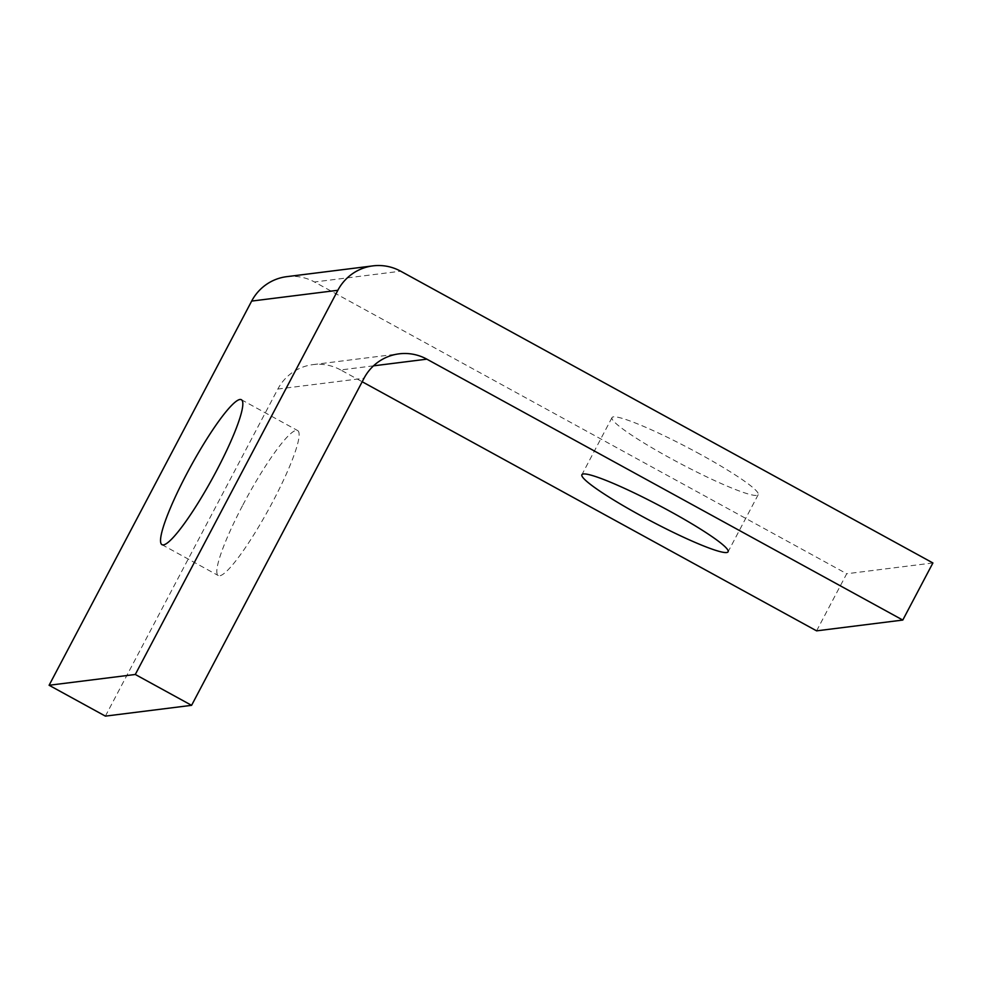 <?xml version="1.0" encoding="UTF-8"?>
<svg xmlns="http://www.w3.org/2000/svg" width="982" height="982" viewBox="0 0 982 982"><rect width="100%" height="100%" fill="white"/><g stroke="black" fill="none" stroke-linecap="round" stroke-linejoin="round"><path stroke-width="0.74" stroke-dasharray="4.91 3.68" d="M700.191 454.249A82.635 8.801 -152.2 0 0 612.007 417.596A82.635 8.801 -152.2 0 0 670.019 458.029A82.635 8.801 -152.2 0 0 758.202 494.683A82.635 8.801 -152.2 0 0 700.191 454.249M242.898 504.944A82.635 12.385 118.7 0 1 297.706 430.595A82.635 12.385 118.7 0 1 273.057 501.176A82.635 12.385 118.7 0 1 218.25 575.526A82.635 12.385 118.7 0 1 242.898 504.944M816.594 630.849L846.705 573.746L314.498 281.994L400.681 271.204M932.9 562.956L846.705 573.746M105.393 716.124L277.845 389.044L364.027 378.254M373.504 365.844L340.68 369.956L362.186 381.752M286.732 276.666A47.222 46.412 -97.1 0 1 314.498 281.994M340.68 369.956A47.222 46.412 82.9 0 0 312.914 364.629A47.222 46.412 82.9 0 0 277.845 389.044M612.007 417.596L581.896 474.699M241.412 399.735L297.706 430.595M161.956 544.666L218.25 575.526M758.202 494.683L728.092 551.786M312.914 364.629L399.109 353.839"/><path stroke-width="1.47" d="M670.08 511.352A82.635 8.801 -152.2 0 0 581.896 474.699A82.635 8.801 -152.2 0 0 639.908 515.133A82.635 8.801 -152.2 0 0 728.092 551.786A82.635 8.801 -152.2 0 0 670.08 511.352M186.605 474.085A82.635 12.385 118.7 0 1 241.412 399.735A82.635 12.385 118.7 0 1 216.764 470.317A82.635 12.385 118.7 0 1 161.956 544.666A82.635 12.385 118.7 0 1 186.605 474.085M902.789 620.059L932.9 562.956L400.681 271.204A47.222 46.412 82.9 0 0 372.927 265.877A47.222 46.412 82.9 0 0 337.845 290.291L135.295 674.474L49.1 685.264L105.393 716.124L191.588 705.334L364.027 378.254A47.222 46.412 -97.1 0 1 399.109 353.839A47.222 46.412 -97.1 0 1 426.863 359.167L902.789 620.059L816.594 630.849L362.186 381.752M337.845 290.291L251.662 301.081L49.1 685.264M135.295 674.474L191.588 705.334M251.662 301.081A47.222 46.412 -97.1 0 1 286.732 276.666L372.927 265.877M426.863 359.167L373.504 365.844"/></g></svg>
